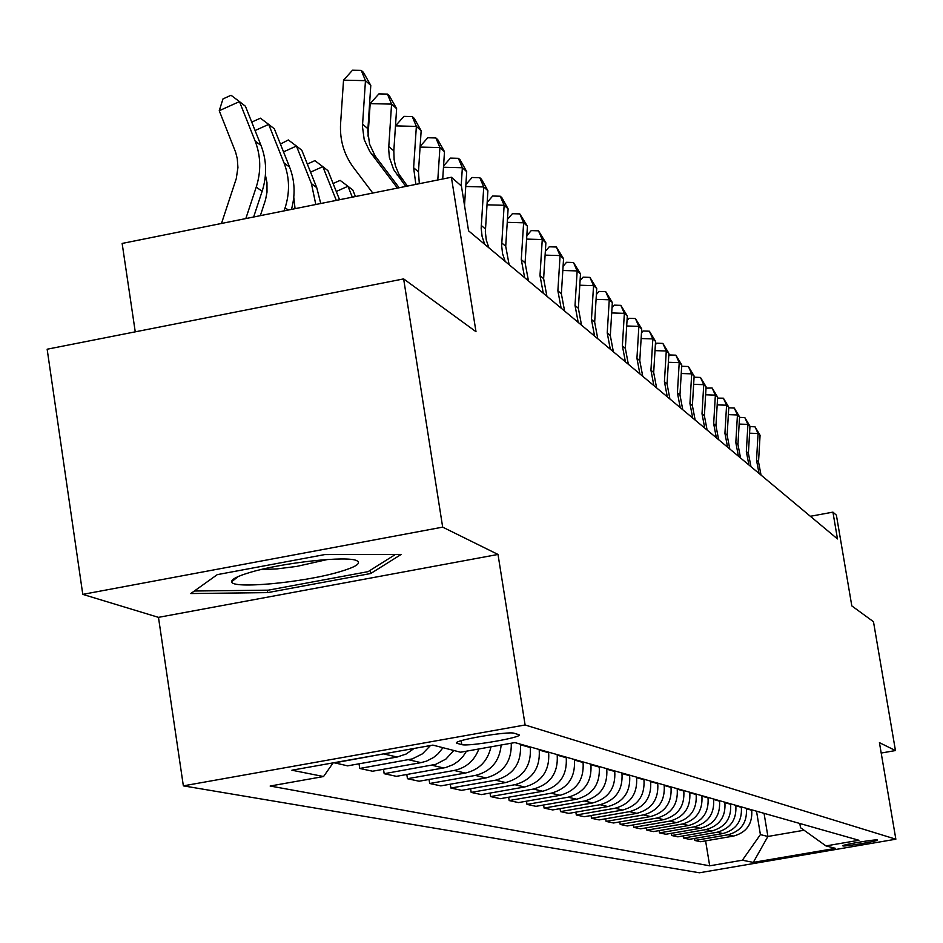 <?xml version="1.0" encoding="UTF-8"?>
<svg xmlns="http://www.w3.org/2000/svg" width="943" height="943" viewBox="0 0 943 943"><rect width="100%" height="100%" fill="white"/><g stroke="black" fill="none" stroke-linecap="round" stroke-linejoin="round"><path stroke-width="1.41" d="M877.403 839.989C875.741 839.081 840.732 844.999 842.783 845.836L842.889 845.895C844.751 846.755 879.43 840.885 877.497 840.036L877.403 839.989M183.355 785.861L699.435 872.782L895.85 839.199L525.11 724.978L183.355 785.861L158.471 617.359L498.01 554.449L442.668 527.137L82.784 594.373L158.471 617.359M82.784 594.373L47.15 349.216L403.639 278.904L475.991 331.7L451.391 177.249L122.142 243.435L135.25 331.842M881.198 753.044L895.449 750.557L873.477 621.708L851.812 605.901L836.394 515.173L832.928 512.132L810.379 516.293M442.668 527.137L403.639 278.904M451.391 177.249L461.422 186.054L468.565 230.835L837.478 538.936L832.928 512.132M457.308 743.414L461.787 744.605C468.023 746.868 523.919 737.214 518.933 734.727L514.265 733.277C508.501 730.86 451.367 740.715 456.766 743.19L457.131 742.318M333.138 762.863L323.555 776.537L270.146 786.026L709.69 865.815L705.6 840.885M323.555 776.537L291.882 770.207L432.896 745.111L460.597 752.219L514.854 742.577L858.932 840.272L825.95 845.918L835.451 848.346L753.28 862.397L742.377 860.216L709.69 865.815M498.01 554.449L525.11 724.978M895.449 750.557L879.43 742.648L895.85 839.199M825.95 845.918L800.524 827.706L799.817 823.487M764.054 813.337L767.897 836.465L804.073 830.241M520.336 744.145L520.43 744.758C521.538 763.37 513.251 775.181 495.582 780.179L450.895 788.042L450.294 784.211M530.214 746.939L530.308 747.551C531.404 765.964 523.212 777.621 505.743 782.56L461.551 790.34L450.895 788.042M539.125 749.473L539.219 750.074C540.315 768.286 532.206 779.837 514.913 784.717L471.17 792.403L470.604 788.749M548.578 752.16L548.673 752.75C549.745 770.761 541.742 782.171 524.638 786.992L481.378 794.595L471.17 792.403M557.113 754.577L557.207 755.166C558.28 772.989 550.347 784.281 533.42 789.055L490.584 796.576L490.03 793.075M566.154 757.146L566.248 757.736C567.309 775.358 559.47 786.521 542.72 791.248L500.344 798.674L490.584 796.576M574.334 759.469L574.417 760.046C575.478 777.492 567.721 788.548 551.136 793.216L509.173 800.572L508.642 797.224M582.998 761.932L583.092 762.51C584.141 779.767 576.468 790.694 560.059 795.314L518.532 802.587L509.173 800.572M590.837 764.16L590.931 764.726C591.98 781.806 584.377 792.639 568.122 797.212L526.996 804.403L526.489 801.196M599.159 766.518L599.253 767.083C600.29 783.987 592.758 794.701 576.68 799.216L535.978 806.336L526.996 804.403M606.679 768.651L606.773 769.205C607.799 785.955 600.349 796.564 584.424 801.031L544.099 808.08L543.604 804.992M614.671 770.926L614.753 771.468C615.779 788.042 608.412 798.532 592.64 802.965L552.728 809.931L544.099 808.08M621.897 772.977L621.979 773.519C622.993 789.928 615.696 800.324 600.066 804.709L560.519 811.605L560.048 808.646M629.57 775.146L629.653 775.688C630.667 791.931 623.441 802.222 607.964 806.56L568.806 813.385L560.519 811.605M636.513 777.126L636.596 777.657C637.609 793.747 630.443 803.943 615.107 808.245L576.314 815L575.855 812.159M643.892 779.213L643.975 779.743C644.977 795.68 637.881 805.77 622.71 810.025L584.283 816.709L576.314 815M650.576 781.11L650.658 781.641C651.648 797.424 644.623 807.432 629.582 811.64L591.497 818.265L591.061 815.53M657.672 783.126L657.766 783.657C658.744 799.287 651.79 809.188 636.89 813.361L599.17 819.915L591.497 818.265M664.108 784.953L664.19 785.472C665.169 800.972 658.273 810.78 643.503 814.905L606.113 821.4L605.689 818.783M670.945 786.898L671.027 787.405C672.005 802.752 665.18 812.477 650.54 816.567L613.504 822.991L606.113 821.4M677.145 788.654L677.227 789.161C678.194 804.379 671.428 814.009 656.917 818.064L620.188 824.43L619.787 821.907M683.734 790.529L683.816 791.036C684.783 806.1 678.076 815.636 663.695 819.656L627.307 825.962L620.188 824.43M689.71 792.226L689.793 792.721C690.747 807.656 684.099 817.121 669.848 821.094L633.767 827.353L633.366 824.913M696.064 794.03L696.146 794.525C697.101 809.318 690.512 818.689 676.39 822.638L640.627 828.826L633.767 827.353M701.828 795.668L701.91 796.151C702.853 810.827 696.323 820.115 682.319 824.029L646.863 830.158L646.474 827.813M707.969 797.413L708.052 797.896C708.983 812.43 702.511 821.636 688.626 825.502L653.487 831.585L646.863 830.158M713.533 798.992L713.615 799.464C714.546 813.892 708.122 823.015 694.354 826.846L659.499 832.881L659.122 830.606M719.45 800.666L719.533 801.149C720.452 815.436 714.099 824.477 700.449 828.284L665.888 834.249L659.499 832.881M724.825 802.198L724.908 802.67C725.827 816.838 719.521 825.809 705.977 829.581L671.699 835.498L671.345 833.306M730.554 803.825L730.625 804.285C731.544 818.335 725.285 827.223 711.871 830.96L677.876 836.83L671.699 835.498M735.74 805.298L735.823 805.758C736.731 819.691 730.53 828.52 717.21 832.221L683.486 838.032L683.145 835.922M741.281 806.866L741.351 807.326C742.259 821.141 736.106 829.887 722.904 833.553L689.463 839.317L683.486 838.032M746.302 808.292L746.373 808.752C747.269 822.449 741.174 831.125 728.067 834.767L694.897 840.484L694.555 838.445M751.654 809.813L751.724 810.261C752.62 823.852 746.573 832.457 733.583 836.064L700.673 841.722L694.897 840.484M756.51 811.192L760.4 834.602L767.897 836.465L753.28 862.397M511.259 743.225C511.801 761.543 503.373 773.119 485.999 777.928L440.829 785.884L429.678 783.492L429.053 779.472M490.961 746.821C487.779 761.06 479.233 769.806 465.323 773.071L419.152 781.228L407.47 778.718L406.81 774.498M466.49 751.17L463.013 756.463L458.593 760.966L453.418 764.525L445.685 767.555L396.425 776.337L384.178 773.708L383.506 769.288M442.998 747.705L438.035 753.822L433.474 757.547L426.554 761.119L420.943 762.651L372.603 771.221L359.743 768.462L359.035 763.806M414.107 748.459L406.185 754.011L397.086 757.04L347.59 765.846L334.034 762.71M388.044 753.092L334.07 762.946M430.409 745.559L422.476 753.811L412.35 758.891L359.743 768.462M453.783 750.463L445.945 759.056L435.713 764.349L384.178 773.708M478.855 748.978C474.4 760.695 466.184 767.85 454.184 770.455L407.47 778.718M501.157 745.017C499.566 761.343 490.961 771.48 475.366 775.429L429.678 783.492M742.377 860.216L760.4 834.602M190.804 593.548L267.729 592.617L370.729 573.509L401.199 554.413L324.757 554.578L217.267 574.641L190.804 593.548M370.234 570.315L370.729 573.509M267.364 590.177L267.729 592.617M397.439 188.093L369.833 151.599L364.21 139.658L362.442 126.421L365.46 80.65L343.535 80.167L340.588 123.639C339.68 139.988 343.959 154.581 353.425 167.441L372.791 193.044M399.148 187.751L375.161 156.019L369.562 144.149L367.794 130.971L370.788 85.448L365.46 80.65L361.263 70.407L363.409 72.352L370.788 85.448M343.535 80.167L352.505 70.218L361.263 70.407M221.487 223.456L236.257 178.675L237.931 167.559L237.282 158.683L235.644 152.259L219.248 110.72L222.972 98.921L231.047 95.267L239.463 101.596L255.152 141.085C260.869 156.019 261.235 171.355 256.237 187.091L245.828 218.564M219.248 110.72L239.463 101.596L245.428 106.253L261.046 145.54C266.739 160.404 267.105 175.657 262.13 191.311L253.643 216.996M405.785 186.419L393.655 169.599L389.376 157.41L388.646 148.723L391.569 104.119L370.175 103.624L368.006 136.134M407.4 186.089L398.712 173.818L395.459 165.885L394.115 159.544L393.82 150.856L396.626 108.669L391.569 104.119L387.432 94.088L389.459 95.938L396.626 108.669M370.175 103.624L378.886 93.899L387.432 94.088M415.863 184.392L413.623 167.76L416.358 126.397L395.482 125.89L393.773 151.587M419.329 183.696L418.456 171.874L421.156 130.712L416.358 126.397L412.268 116.578L414.201 118.323L421.156 130.712M395.482 125.89L403.934 116.378L412.268 116.578M442.715 178.993L444.495 151.693L439.921 147.579L420.083 147.084M437.8 179.983L439.921 147.579L435.89 137.961L437.729 139.623L444.495 151.693M420.13 146.401L427.757 137.761L435.89 137.961M260.339 215.652L265.537 199.786L267.01 192.172L266.963 182.565L265.419 175.103M252.123 123.097L252.547 121.73L260.421 118.181L268.684 124.393L284.02 162.903C289.607 177.473 289.972 192.419 285.116 207.755L284.079 210.878M255.082 130.523L268.684 124.393L274.342 128.814L289.607 167.135C294.888 180.797 295.489 194.883 291.434 209.405M295.065 208.674L293.78 197.287M280.436 144.09L288.322 139.953L296.432 146.059L311.426 183.626L315.811 204.501M283.525 151.858L296.432 146.059L301.819 150.255L316.742 187.645L320.738 203.511M307.335 164.082L314.856 160.652L322.824 166.652L336.309 200.376M310.553 172.145L322.824 166.652L327.952 170.648L339.574 199.727M464.522 205.491L466.714 171.661L462.353 167.736L443.481 167.253M461.186 185.842L462.353 167.736L458.381 158.318L460.137 159.897L466.714 171.661M443.564 165.944L450.424 158.106L458.381 158.318M333.103 183.508L340.128 180.372L347.955 186.266L352.328 197.158M336.286 191.476L347.955 186.266L352.835 190.073L355.428 196.533M339.468 571.835C355.641 567.061 361.487 563.384 356.996 560.79C348.344 555.462 282.428 562.582 249.978 572.448C237.612 576.126 231.518 579.202 231.707 581.69C231.035 589.375 303.292 582.656 339.468 571.835M260.645 569.631L276.971 568.9L296.797 566.401L327.516 559.494M395.471 554.425L368.135 571.635L268.295 590.165L194.341 591.013M484.749 244.355L482.109 236.516L481.178 228.241L483.735 186.962L465.759 186.478M488.91 247.82L486.27 240.029L485.35 231.789L487.896 190.698L483.735 186.962L479.81 177.72L481.484 179.229L487.896 190.698M465.877 184.592L472.042 177.508L479.81 177.72M505.165 261.4L502.572 253.738L501.652 245.651L504.14 205.291L486.989 204.82M509.126 264.712L505.719 246.312L508.112 208.863L504.14 205.291L500.261 196.227L501.865 197.676L508.112 208.863M487.142 202.415L492.67 196.026L500.261 196.227M524.65 277.678L521.29 259.596L523.624 222.807L507.251 222.336M528.445 280.837L525.098 262.849L527.42 226.214L523.624 222.807L519.805 213.908L527.42 226.214M507.428 219.448L512.367 213.707L519.805 213.908M543.286 293.238L539.985 275.556L542.26 239.546L526.607 239.098M546.916 296.267L543.628 278.656L545.879 242.811L542.26 239.546L538.488 230.823L545.879 242.811M526.819 235.75L531.204 230.611L538.488 230.823M561.12 308.125L557.879 290.821L560.083 255.577L545.113 255.129M564.598 311.037L561.368 293.792L563.56 258.7L560.083 255.577L556.37 247.007L563.56 258.7M545.349 251.38L549.239 246.795L556.37 247.007M578.2 322.4L575.018 305.438L577.163 270.924L562.83 270.488M581.536 325.182L578.365 308.29L580.499 273.918L577.163 270.924L573.497 262.508L580.499 273.918M563.077 266.362L566.507 262.295L573.497 262.508M594.585 336.073L591.461 319.465L593.548 285.646L579.792 285.222M597.779 338.749L594.668 322.2L596.742 288.523L593.548 285.646L589.917 277.383L596.742 288.523M580.075 280.743L583.069 277.171L589.917 277.383M610.298 349.205L607.233 332.914L609.261 299.78L596.07 299.355M613.363 351.763L610.31 335.543L612.337 302.526L609.261 299.78L605.689 291.646L612.337 302.526M596.365 294.546L598.97 291.434L605.689 291.646M625.398 361.806L622.38 345.833L624.36 313.347L611.701 312.935M628.344 364.269L625.339 348.356L627.307 315.988L624.36 313.347L620.836 305.355L627.307 315.988M612.007 307.831L614.247 305.143L620.836 305.355M639.896 373.923L636.938 358.257L638.871 326.384L626.706 325.983M642.737 376.292L639.778 360.686L641.712 328.93L638.871 326.384L635.393 318.534L641.712 328.93M627.024 320.608L628.922 318.321L635.393 318.534M653.864 385.581L650.941 370.21L652.839 338.926L641.122 338.537M656.587 387.856L653.688 372.544L655.562 341.378L652.839 338.926L649.397 331.205L655.562 341.378M641.464 332.914L643.043 330.993L649.397 331.205M667.29 396.803L664.426 381.715L666.277 351.008L655.008 350.619M669.919 398.995L667.066 383.954L668.905 353.366L666.277 351.008L662.882 343.417L668.905 353.366M655.361 344.773L656.646 343.205L662.882 343.417M680.233 407.612L677.416 392.795L679.219 362.642L668.363 362.265M682.767 409.733L679.962 394.952L681.754 364.917L679.219 362.642L675.86 355.169L681.754 364.917M668.728 356.195L669.742 354.957L675.86 355.169M692.716 418.032L689.934 403.474L691.702 373.864L681.235 373.499M695.156 420.071L692.386 405.561L694.142 376.057L691.702 373.864L688.39 366.509L694.142 376.057M681.612 367.228L682.378 366.297L688.39 366.509M704.751 428.087L702.016 413.777L703.737 384.685L693.647 384.32M707.109 430.055L704.386 415.792L706.095 386.795L703.737 384.685L700.472 377.436L706.095 386.795M694.036 377.872L694.555 377.235L700.472 377.436M716.362 437.788L713.674 423.725L715.36 395.129L705.623 394.775M718.637 439.686L715.961 425.67L717.635 397.168L715.36 395.129L712.13 387.997L717.635 397.168M706.012 388.162L712.13 387.997M727.583 447.159L724.931 433.332L726.582 405.219L717.187 404.877M729.788 448.998L727.147 435.206L728.786 407.187L726.582 405.219L723.399 398.194L728.786 407.187M717.588 398.099L723.399 398.194M738.428 456.212L735.823 442.609L737.438 414.967L728.35 414.625M740.55 457.992L737.956 444.436L739.56 416.877L737.438 414.967L734.279 408.048L739.56 416.877M728.75 407.847L734.279 408.048M748.919 464.97L746.337 451.591L747.929 424.397L739.135 424.067M750.97 466.691L748.4 453.347L749.98 426.236L747.929 424.397L744.805 417.572L749.98 426.236M739.536 417.384L744.805 417.572M759.056 473.445L756.522 460.278L758.078 433.509L749.579 433.191M761.048 475.107L758.526 461.976L760.07 435.301L758.078 433.509L755.001 426.79L760.07 435.301M749.956 426.601L755.001 426.79M530.308 747.551L520.43 744.758M548.673 752.75L539.219 750.074M566.248 757.736L557.207 755.166M583.092 762.51L574.417 760.046M599.253 767.083L590.931 764.726M614.753 771.468L606.773 769.205M629.653 775.688L621.979 773.519M643.975 779.743L636.596 777.657M657.766 783.657L650.658 781.641M671.027 787.405L664.19 785.472M683.816 791.036L677.227 789.161M696.146 794.525L689.793 792.721M708.052 797.896L701.91 796.151M719.533 801.149L713.615 799.464M730.625 804.285L724.908 802.67M741.351 807.326L735.823 805.758M751.724 810.261L746.373 808.752M397.086 757.04L384.202 754.023M420.943 762.651L408.684 759.763M443.658 767.979L431.988 765.245M465.323 773.071L454.184 770.455M485.999 777.928L475.366 775.429M505.743 782.56L495.582 780.179M524.638 786.992L514.913 784.717M542.72 791.248L533.42 789.055M560.059 795.314L551.136 793.216M576.68 799.216L568.122 797.212M592.64 802.965L584.424 801.031M607.964 806.56L600.066 804.709M622.71 810.025L615.107 808.245M636.89 813.361L629.582 811.64M650.54 816.567L643.503 814.905M663.695 819.656L656.917 818.064M676.39 822.638L669.848 821.094M688.626 825.502L682.319 824.029M700.449 828.284L694.354 826.846M711.871 830.96L705.977 829.581M722.904 833.553L717.21 832.221M733.583 836.064L728.067 834.767M461.174 740.726L461.787 744.605M371.118 153.379L376.434 157.799M362.536 124.17L367.888 128.731M261.046 145.54L255.152 141.085M262.13 191.311L256.237 187.091M397.133 175.009L402.178 179.194M388.74 146.53L393.82 150.856M413.623 167.76L418.456 171.874M289.607 167.135L284.02 162.903M288.299 210.03L285.116 207.755M316.742 187.645L311.426 183.626M481.26 225.448L485.433 229.008M501.735 242.917L505.719 246.312M521.29 259.596L525.098 262.849M539.985 275.556L543.628 278.656M557.879 290.821L561.368 293.792M575.018 305.438L578.365 308.29M591.461 319.465L594.668 322.2M607.233 332.914L610.31 335.543M622.38 345.833L625.339 348.356M636.938 358.257L639.778 360.686M650.941 370.21L653.688 372.544M664.426 381.715L667.066 383.954M677.416 392.795L679.962 394.952M689.934 403.474L692.386 405.561M702.016 413.777L704.386 415.792M713.674 423.725L715.961 425.67M724.931 433.332L727.147 435.206M735.823 442.609L737.956 444.436M746.337 451.591L748.4 453.347M756.522 460.278L758.526 461.976M355.723 560.319L356.996 560.79M238.296 576.491L231.707 581.69"/></g></svg>
